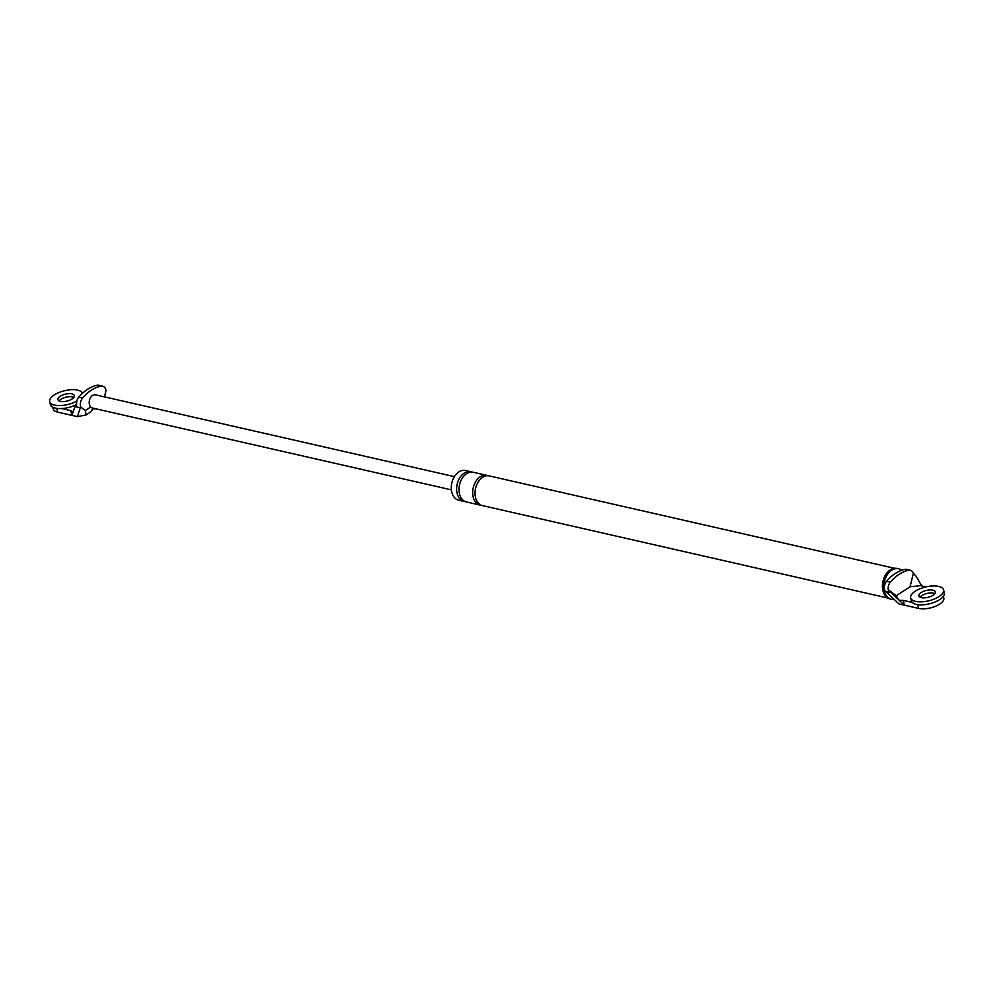<?xml version="1.0" encoding="UTF-8"?>
<svg xmlns="http://www.w3.org/2000/svg" width="994" height="994" viewBox="0 0 994 994"><rect width="100%" height="100%" fill="white"/><g stroke="black" fill="none" stroke-linecap="round" stroke-linejoin="round"><path stroke-width="1.49" d="M910.666 597.879L911.386 600.873A16.935 7.095 -13.6 0 0 922.407 604.812A16.935 7.095 -13.6 0 0 939.715 599.593A16.935 7.095 -13.6 0 0 944.3 592.909L943.579 589.914A16.935 7.095 -13.6 0 0 932.546 585.975A16.935 7.095 -13.6 0 0 915.238 591.194A16.935 7.095 -13.6 0 0 910.666 597.879A16.935 7.095 -13.6 0 0 921.686 601.83A16.935 7.095 -13.6 0 0 938.995 596.611A16.935 7.095 -13.6 0 0 943.579 589.914M921.91 595.53A8.461 3.541 -13.6 0 0 920.071 597.183A8.461 3.541 -13.6 0 1 921.91 595.53A8.461 3.541 -13.6 0 1 934.894 593.604A8.461 3.541 -13.6 0 0 921.91 595.53M933.055 595.257A8.461 3.541 -13.6 0 0 935.354 591.915A8.461 3.541 -13.6 0 0 929.837 589.939A8.461 3.541 -13.6 0 0 921.177 592.548A8.461 3.541 -13.6 0 0 918.891 595.891A8.461 3.541 -13.6 0 0 924.408 597.866A8.461 3.541 -13.6 0 0 933.055 595.257M82.502 393.264A16.935 7.095 -13.6 0 0 71.146 389.723A16.935 7.095 -13.6 0 0 54.285 394.916A16.935 7.095 -13.6 0 0 49.7 401.601L50.421 404.595A16.935 7.095 -13.6 0 0 60.125 408.571A16.935 7.095 -13.6 0 0 76.6 404.57M60.945 399.265A8.461 3.541 -13.6 0 0 59.106 400.917A8.461 3.541 166.4 0 1 60.945 399.265A8.461 3.541 166.4 0 1 73.929 397.327A8.461 3.541 -13.6 0 0 60.945 399.265M49.7 401.601A16.935 7.095 -13.6 0 0 59.975 405.577A16.935 7.095 -13.6 0 0 76.849 401.042M72.09 398.979A8.461 3.541 -13.6 0 0 74.388 395.637A8.461 3.541 -13.6 0 0 68.872 393.661A8.461 3.541 -13.6 0 0 60.224 396.271A8.461 3.541 -13.6 0 0 57.925 399.613A8.461 3.541 -13.6 0 0 63.442 401.588A8.461 3.541 -13.6 0 0 72.09 398.979M935.789 606.141A13.543 5.678 166.4 0 1 925.004 608.75M917.723 604.625L918.63 608.403A15.233 6.386 -13.6 0 0 935.491 606.265A15.233 6.386 -13.6 0 0 943.815 598.09L943.381 596.313M918.63 608.403L898.899 603.905L884.672 590.299A7.443 5.169 -77.2 0 1 886.573 581.266A44.568 30.963 -77.2 0 1 904.826 569.4L908.628 570.258A7.443 5.169 -77.2 0 1 910.268 570.258A7.443 5.169 -77.2 0 1 913.374 573.252L916.195 576.334L921.488 585.59L924.954 587.131M904.391 605.16L899.061 600.177L903.223 600.376L904.391 605.16M885.803 591.405L891.121 592.623L899.061 600.177M891.121 592.623L888.164 589.641A7.443 5.169 -77.2 0 1 890.375 582.124A44.568 30.963 -77.2 0 1 908.628 570.258M910.268 570.258L906.478 569.4A7.443 5.169 102.8 0 0 904.826 569.4M451.301 486.712A13.543 9.406 -77.2 0 1 452.966 479.431M913.374 573.252L910.057 586.771L921.488 585.59M894.215 599.432A15.668 10.884 -77.2 0 1 891.519 599.307L890.09 598.984A15.668 10.884 -77.2 0 1 882.411 586.075A15.668 10.884 -77.2 0 1 890.226 569.885A15.668 10.884 -77.2 0 1 897.06 568.444L898.477 568.767A15.668 10.884 -77.2 0 1 901.645 570.308M465.304 501.61A15.233 10.586 -77.2 0 1 464.099 501.436L458.756 500.218A15.233 10.586 -77.2 0 1 451.276 487.656A15.233 10.586 -77.2 0 1 458.893 471.901A15.233 10.586 -77.2 0 1 465.527 470.497L470.87 471.715A15.233 10.586 -77.2 0 1 472.038 472.088M899.036 600.177L896.228 595.754L888.164 589.641M910.057 586.771L896.228 595.754M912.306 602.439L903.223 600.376M887.741 598.015L482.512 505.623A15.233 10.586 -77.2 0 1 475.033 493.074A15.233 10.586 -77.2 0 1 482.637 477.319A15.233 10.586 -77.2 0 1 489.284 475.915L894.513 568.295M464.099 501.436A15.233 10.586 -77.2 0 1 456.619 488.874A15.233 10.586 -77.2 0 1 464.235 473.119A15.233 10.586 -77.2 0 1 470.87 471.715M481.344 505.263A15.233 10.586 -77.2 0 1 480.127 505.089A15.233 10.586 -77.2 0 1 472.659 492.527A15.233 10.586 -77.2 0 1 480.264 476.772A15.233 10.586 -77.2 0 1 486.911 475.368A15.233 10.586 -77.2 0 1 488.066 475.741M480.127 505.089L466.472 501.97A15.233 10.586 -77.2 0 1 459.004 489.421A15.233 10.586 -77.2 0 1 466.608 473.666A15.233 10.586 -77.2 0 1 473.243 472.262L486.911 475.368M891.519 599.307A15.668 10.884 -77.2 0 1 883.84 586.398A15.668 10.884 -77.2 0 1 891.655 570.208A15.668 10.884 -77.2 0 1 898.477 568.767M80.315 407.776L80.713 407.018L85.335 410.522L85.993 414.983L77.408 416.635L80.315 407.776L74.997 406.571L76.6 404.62A7.443 5.169 102.8 0 1 78.812 397.115A44.568 30.963 102.8 0 1 97.064 385.25A7.443 5.169 102.8 0 1 98.717 385.25L102.506 386.119A7.443 5.169 102.8 0 0 100.866 386.119L97.064 385.25M56.757 408.348L57.677 412.137L77.408 416.635M57.677 412.137A15.233 6.386 166.4 0 1 53.229 408.981L52.794 407.205M93.945 408.36L93.175 408.869A8.461 4.958 -123 0 0 95.536 408.733M85.993 414.983L90.827 411.839A8.461 4.958 -123 0 0 92.417 408.012M61.69 408.534L70.773 410.597L71.928 415.38L74.997 406.571M102.506 386.119A7.443 5.169 102.8 0 1 106.023 390.58L104.482 396.867M73.208 411.914L70.773 410.597M451.388 489.856L92.504 408.037A6.772 4.709 -77.2 0 1 90.74 407.018A6.772 4.709 -77.2 0 1 92.566 395.45A6.772 4.709 -77.2 0 1 95.511 394.829L454.407 476.648M80.713 407.018A7.443 5.169 -77.2 0 1 82.614 397.985A44.568 30.963 -77.2 0 1 100.866 386.119M886.573 581.266L890.375 582.124M82.614 397.985L78.812 397.115M85.335 410.522L90.74 407.018"/></g></svg>
